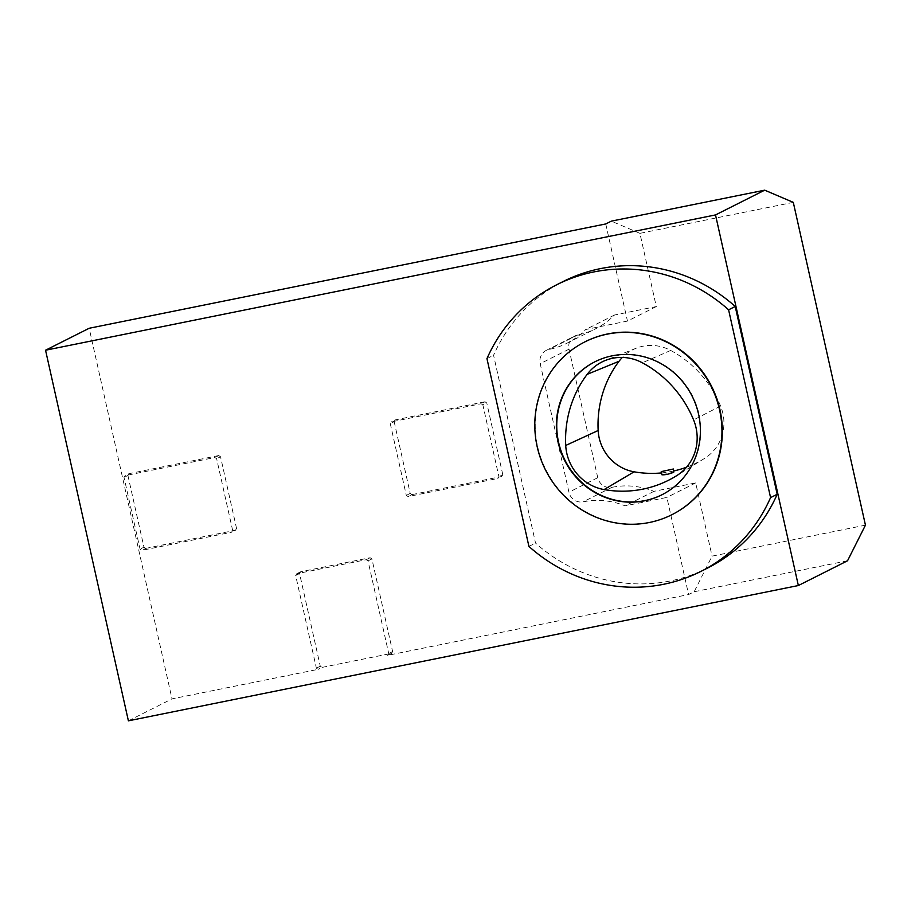 <?xml version="1.0" encoding="UTF-8"?>
<svg xmlns="http://www.w3.org/2000/svg" width="911" height="911" viewBox="0 0 911 911"><rect width="100%" height="100%" fill="white"/><g stroke="black" fill="none" stroke-linecap="round" stroke-linejoin="round"><path stroke-width="0.68" stroke-dasharray="4.55 3.42" d="M661.933 474.779L673.912 472.069M847.537 560.777L694.159 591.751L688.591 594.553L387.619 655.339L388.724 653.551L368.021 560.891L366.233 559.696L296.781 573.725L295.665 575.501L316.379 668.162L318.155 669.357L172.008 698.874L89.176 328.267M128.394 720.829L172.008 698.874M322.05 667.399L391.514 653.381L392.63 651.593L371.916 558.933L370.128 557.737L300.676 571.755L299.56 573.543L320.273 666.203L322.05 667.399L318.155 669.357M391.514 653.381L387.619 655.339M865.45 525.157L712.072 556.131L694.159 591.751M793.299 202.367L639.921 233.341L656.284 306.574L614.504 315.012A76.763 73.597 63.3 0 1 595.737 328.734A76.763 73.597 63.3 0 1 577.927 334.895A12.287 11.775 -116.7 0 0 569.022 349.186L597.753 477.706A12.287 11.775 -116.7 0 0 611.998 487.317A76.763 73.597 63.3 0 1 653.927 491.348L695.697 482.91L712.072 556.131M639.921 233.341L611.315 221.145M707.517 568.088A160.438 153.834 63.3 0 1 535.543 543.081L493.568 355.279A160.438 153.834 63.3 0 1 563.249 281.476M656.284 306.574L627.463 321.082L585.682 329.52A76.763 73.597 63.3 0 1 566.915 343.242A76.763 73.597 63.3 0 1 549.105 349.403A12.287 11.775 -116.7 0 0 540.2 363.694L568.931 492.213A12.287 11.775 -116.7 0 0 583.177 501.824A76.763 73.597 63.3 0 1 625.105 505.856L666.875 497.417L688.591 594.553M605.747 223.947L627.463 321.082M614.504 315.012L585.682 329.52M653.927 491.348L625.105 505.856M695.697 482.91L666.875 497.417M232.669 530.441L216.636 458.711L214.848 457.504L125.137 475.622L124.021 477.41L140.055 549.139L141.843 550.346L231.553 532.229L232.669 530.441L236.564 528.482L220.53 456.753L216.636 458.711M482.876 404.94L481.099 403.744L391.388 421.861L390.272 423.649L406.306 495.379L408.082 496.575L497.805 478.457L498.909 476.669L482.876 404.94L486.77 402.981L484.994 401.774L481.099 403.744M484.994 401.774L395.283 419.891L391.388 421.861M395.283 419.891L394.167 421.679L390.272 423.649M394.167 421.679L410.201 493.409L406.306 495.379M410.201 493.409L411.977 494.616L408.082 496.575M411.977 494.616L501.699 476.499L497.805 478.457M501.699 476.499L502.804 474.711L498.909 476.669M502.804 474.711L486.77 402.981M392.63 651.593L388.724 653.551M371.916 558.933L368.021 560.891M370.128 557.737L366.233 559.696M300.676 571.755L296.781 573.725M299.56 573.543L295.665 575.501M320.273 666.203L316.379 668.162M220.53 456.753L218.742 455.546L214.848 457.504M218.742 455.546L129.032 473.663L125.137 475.622M129.032 473.663L127.916 475.451L124.021 477.41M127.916 475.451L143.949 547.181L140.055 549.139M143.949 547.181L145.737 548.388L141.843 550.346M145.737 548.388L235.448 530.27L231.553 532.229M235.448 530.27L236.564 528.482M528.927 546.406L535.543 543.081M486.952 358.615L493.568 355.279M672.067 514.624A96.748 92.763 63.3 0 1 545.905 469.814A96.748 92.763 63.3 0 1 585.067 341.796M595.088 361.701A74.463 71.4 63.3 0 1 595.282 361.599A74.463 71.4 63.3 0 1 692.531 396.012A74.463 71.4 63.3 0 1 662.24 494.616A74.463 71.4 63.3 0 1 662.046 494.719M686.507 467.229A107.612 103.182 -116.7 0 0 704.397 458.495A107.612 103.182 -116.7 0 0 704.863 458.199A43.124 41.348 -116.7 0 0 720.578 406.044A107.612 103.182 -116.7 0 0 670.69 350.45A43.124 41.348 -116.7 0 0 636.14 348.23A43.124 41.348 -116.7 0 0 622.35 357.431M661.511 472.923A107.612 103.182 -116.7 0 0 673.673 470.998M577.927 334.895L549.105 349.403M569.022 349.186L540.2 363.694M597.753 477.706L568.931 492.213M611.998 487.317L583.177 501.824M720.578 406.044L693.59 419.903M670.69 350.45L642.335 362.783M704.863 458.199L676.805 475.599M566.915 343.242L595.737 328.734M546.247 350.382L575.069 335.874M704.397 458.495L676.315 475.895M636.14 348.23L605.439 360.414"/><path stroke-width="1.37" d="M673.001 469.097L661.227 471.613L673.001 469.097M673.206 468.926L673.707 472.262C669.038 474.141 665.11 474.984 661.933 474.779L661.227 471.613M798.355 585.534L847.537 560.777L865.45 525.157L793.299 202.367L764.693 190.171L611.315 221.145L605.747 223.947L89.176 328.267L45.55 350.223L128.394 720.829L798.355 585.534L715.511 214.928L45.55 350.223M764.693 190.171L715.511 214.928M556.621 284.801L563.249 281.476A160.438 153.834 63.3 0 1 735.223 306.483L777.197 494.274A160.438 153.834 63.3 0 1 707.517 568.088L700.901 571.413A160.438 153.834 63.3 0 1 528.927 546.406L486.952 358.615A160.438 153.834 63.3 0 1 556.621 284.801A160.438 153.834 63.3 0 1 728.595 309.808L735.223 306.483M728.595 309.808L770.569 497.611L777.197 494.274M770.569 497.611A160.438 153.834 63.3 0 1 700.901 571.413M585.067 341.796A96.748 92.763 63.3 0 1 585.261 341.693A96.748 92.763 63.3 0 1 607.717 333.938A96.748 92.763 63.3 0 1 716.501 397.8A96.748 92.763 63.3 0 1 672.261 514.521A96.748 92.763 63.3 0 1 672.067 514.624M607.318 334.132A96.748 92.763 63.3 0 1 716.114 397.993A96.748 92.763 63.3 0 1 671.874 514.726A96.748 92.763 63.3 0 1 545.518 470.019A96.748 92.763 63.3 0 1 584.873 341.887A96.748 92.763 63.3 0 1 607.318 334.132M612.169 355.825A74.463 71.4 63.3 0 1 695.902 404.974A74.463 71.4 63.3 0 1 661.853 494.821A74.463 71.4 63.3 0 1 558.192 442.484A74.463 71.4 63.3 0 1 594.894 361.792A74.463 71.4 63.3 0 1 612.169 355.825M662.046 494.719A74.463 71.4 63.3 0 1 558.58 442.279A74.463 71.4 63.3 0 1 595.088 361.701M642.335 362.783A110.538 105.983 63.3 0 1 693.59 419.903A46.062 44.161 63.3 0 1 676.805 475.599A110.538 105.983 63.3 0 1 676.315 475.895A110.538 105.983 63.3 0 1 604.107 489.583A46.062 44.161 -116.7 0 1 565.731 445.456A110.538 105.983 -116.7 0 1 587.162 374.353A46.062 44.161 -116.7 0 1 605.439 360.414A46.062 44.161 -116.7 0 1 642.335 362.783M622.35 357.431A43.124 41.348 -116.7 0 0 619.024 361.28A107.612 103.182 -116.7 0 0 598.163 430.504A43.124 41.348 -116.7 0 0 634.102 471.818A107.612 103.182 -116.7 0 0 661.511 472.923M673.673 470.998A107.612 103.182 -116.7 0 0 686.507 467.229M634.102 471.818L604.107 489.583M619.024 361.28L587.162 374.353M598.163 430.504L565.731 445.456"/></g></svg>
